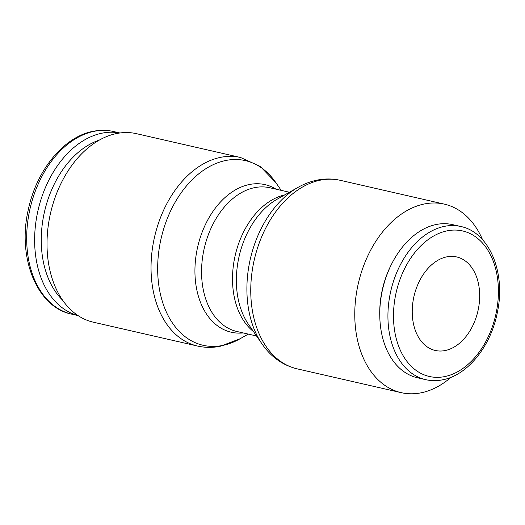 <?xml version="1.0" encoding="UTF-8"?>
<svg xmlns="http://www.w3.org/2000/svg" width="525" height="525" viewBox="0 0 525 525"><rect width="100%" height="100%" fill="white"/><g stroke="black" fill="none" stroke-linecap="round" stroke-linejoin="round"><path stroke-width="0.79" d="M93.411 322.212A96.698 66.124 -77.1 0 1 47.04 241.132A96.698 66.124 -77.1 0 1 136.559 133.698L240.581 157.5A96.698 66.124 -77.1 0 0 220.986 157.27A96.698 66.124 -77.1 0 0 151.062 264.941A96.698 66.124 -77.1 0 0 197.433 346.021L93.411 322.212M482.56 239.715A96.698 66.124 102.9 0 0 444.314 204.133A96.698 66.124 102.9 0 0 354.795 311.574A96.698 66.124 102.9 0 0 401.166 392.648A96.698 66.124 102.9 0 0 451.08 377.252M460.688 226.478L452.517 224.615A78.566 53.727 102.9 0 0 392.011 263.268A78.566 53.727 102.9 0 0 379.785 311.902A78.566 53.727 102.9 0 0 379.792 316.654A78.566 53.727 102.9 0 0 417.46 377.783L425.631 379.647A78.566 53.727 102.9 0 1 387.949 313.773A78.566 53.727 102.9 0 1 444.767 226.295A78.566 53.727 102.9 0 1 460.688 226.478C489.116 232.122 505.877 272.239 497.497 311.758C491.21 345.89 467.624 375.467 442.378 379.857C436.669 380.96 431.084 380.887 425.631 379.647M392.011 263.268L391.368 264.528A74.635 51.043 102.9 0 0 379.752 310.728A74.635 51.043 102.9 0 0 379.759 315.243L379.792 316.654M479.66 297.17A47.972 32.806 -77.1 0 1 435.245 350.464A47.972 32.806 -77.1 0 1 412.243 310.242A47.972 32.806 -77.1 0 1 456.652 256.942A47.972 32.806 -77.1 0 1 479.66 297.17M78.028 315.558A93.673 64.057 -77.1 0 1 34.657 237.398A93.673 64.057 -77.1 0 1 119.818 132.996M62.633 300.208A88.987 60.854 -77.1 0 1 41.278 237.523A88.987 60.854 -77.1 0 1 99.271 140.116M248.286 334.097L239.82 338.901A94.717 64.778 -77.1 0 1 222.311 345.522A94.717 64.778 -77.1 0 1 157.69 265.873A94.717 64.778 -77.1 0 1 226.19 160.401A94.717 64.778 -77.1 0 1 275.651 182.352L281.19 190.358M243.147 332.922A75.705 51.772 -77.1 0 1 194.952 268.748A75.705 51.772 -77.1 0 1 249.697 184.452A75.705 51.772 -77.1 0 1 276.052 189.184M284.786 194.887A73.73 50.42 102.9 0 0 232.529 276.767A73.73 50.42 102.9 0 0 253.496 331.583M256.541 335.987L236.939 331.505A73.73 50.42 -77.1 0 1 201.58 269.679A73.73 50.42 -77.1 0 1 254.901 187.582A73.73 50.42 -77.1 0 1 269.843 187.76L289.439 192.248M297.905 187.445A94.717 64.778 102.9 0 0 297.084 187.917C303.66 184.058 310.498 181.427 317.592 180.029C325.264 178.539 332.83 178.638 340.298 180.324A96.698 66.124 102.9 0 0 320.703 180.095A96.698 66.124 102.9 0 0 250.779 287.766A96.698 66.124 102.9 0 0 297.15 368.845L401.166 392.648M297.084 187.917A94.717 64.778 102.9 0 0 246.921 286.296A94.717 64.778 102.9 0 0 261.535 343.206A94.717 64.778 102.9 0 0 262.073 343.993M297.728 187.543L277.134 199.224A75.705 51.772 102.9 0 0 276.478 199.605A75.705 51.772 102.9 0 0 236.388 278.23A75.705 51.772 102.9 0 0 248.069 323.722A75.705 51.772 102.9 0 0 248.496 324.352L261.962 343.829M444.426 376.642A74.635 51.043 102.9 0 0 498.396 293.534A74.635 51.043 102.9 0 0 447.477 230.77A74.635 51.043 102.9 0 0 393.507 313.878A74.635 51.043 102.9 0 0 444.426 376.642M78.1 315.604L71.63 314.127A93.673 64.057 -77.1 0 1 26.709 235.581A93.673 64.057 -77.1 0 1 94.447 131.276A93.673 64.057 -77.1 0 1 113.426 131.499L119.897 132.982M275.769 182.516L260.203 166.412L240.581 157.5M239.997 338.802L220.132 346.316C212.461 347.806 204.894 347.708 197.433 346.021M261.535 343.206C270.611 356.678 282.476 365.223 297.15 368.845M71.63 314.127C36.697 307.217 16.898 256.922 28.475 208.911C36.842 169.673 64.207 136.402 93.457 131.257C100.262 129.938 106.916 130.023 113.426 131.499M340.298 180.324L444.314 204.133"/></g></svg>
